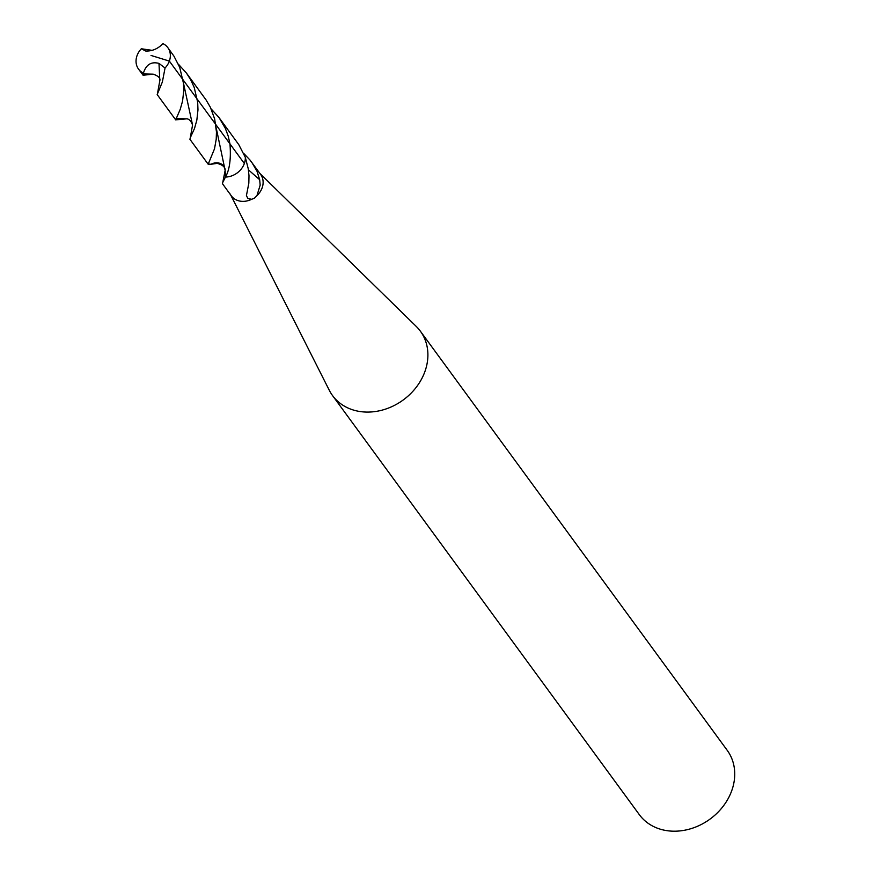 <?xml version="1.0" encoding="UTF-8"?>
<svg xmlns="http://www.w3.org/2000/svg" width="873" height="873" viewBox="0 0 873 873"><rect width="100%" height="100%" fill="white"/><g stroke="black" fill="none" stroke-linecap="round" stroke-linejoin="round"><path stroke-width="1.31" d="M222.921 182.108L225.452 177.055L225.136 170.453L222.506 183.756L231.323 195.847A18.147 15.114 -36.2 0 0 251.675 199.284L254.359 198.258L256.946 195.628A18.147 15.114 -36.2 0 0 262.14 187.826A18.147 15.114 -36.2 0 0 260.612 174.404L249.994 160.032L243.676 153.364M230.243 194.079L329.252 390.209A54.453 45.352 -36.2 0 0 332.504 395.524A54.453 45.352 -36.2 0 0 381.752 410.234A54.453 45.352 -36.2 0 0 424.944 371.472A54.453 45.352 -36.2 0 0 420.382 331.194A54.453 45.352 -36.2 0 0 416.312 326.491L259.259 172.832M639.32 814.64A54.453 45.352 -36.2 0 0 688.568 829.35A54.453 45.352 -36.2 0 0 731.77 790.6A54.453 45.352 -36.2 0 0 727.209 750.311L420.382 331.194M248.412 169.842L259.674 179.718L260.165 185.141L256.946 195.628M259.674 179.718L257 171.261L251.828 162.4M211.124 108.885L218.905 117.429L238.798 144.667L245.313 157.347A18.147 15.114 -36.2 0 1 244.342 163.513A18.147 15.114 -36.2 0 1 225.452 177.055A18.147 15.114 -36.2 0 0 244.342 163.513A18.147 15.114 -36.2 0 0 245.313 157.347L248.281 168.893L248.991 175.691L248.827 183.221L246.415 195.607L247.943 198.553L251.675 199.284M219.199 117.833L225.354 128.386L228.246 136.199L229.948 143.849C231.138 158.7 229.643 169.766 225.452 177.055L225.136 170.453A10.891 9.068 -36.2 0 0 211.026 164.266L208.243 164.048L214.507 148.814L216.22 139.211L216.46 131.921L214.671 118.99L210.371 107.292L206.083 99.959L186.506 73.168L190.751 79.858L194.232 87.507L197.68 102.294L197.975 109.867L196.84 120.125L194.515 128.462L190.303 137.694L192.562 125.025C190.903 120.649 188.797 118.608 186.233 118.881L175.702 119.852L180.22 109.354L182.555 101.104L183.745 90.912L183.494 83.382L179.718 67.363L173.934 56.123L167.845 47.666A18.147 15.114 -36.2 0 0 162.967 43.65C157.893 48.833 152.131 51.289 145.671 51.016L145.649 51.005M217.181 163.371L211.026 164.266A10.891 9.068 -36.2 0 1 225.136 170.453L216.198 127.807M208.298 164.397L189.91 139.276L190.303 137.694M145.671 51.016L141.339 48.768L152.088 50.339M178.365 64.155L186.506 73.168M175.746 119.928L157.184 94.568L162.367 81.964L165.052 68.007L158.984 63.402C151.236 61.361 146.042 64.602 143.412 73.136L143.739 72.153M142.921 75.089L143.412 73.136A18.147 15.114 -36.2 0 1 138.545 69.12L143.128 75.242L152.753 74.194M185.469 118.914L184.607 118.99M165.052 68.007A18.147 15.114 -36.2 0 0 169.362 61.099A18.147 15.114 -36.2 0 0 167.845 47.666M141.339 48.768A18.147 15.114 -36.2 0 0 138.545 69.12M244.342 163.513L169.362 61.099L151.029 55.446M217.453 163.349L217.126 163.371C222.735 164.844 225.409 167.234 225.147 170.53L225.179 171.304M183.461 83.066L192.562 125.025M158.984 63.402L159.814 80.709C160.556 78.123 158.351 75.94 153.201 74.172L152.186 74.238M143.052 73.943L153.233 74.172M208.505 163.273L209.182 164.561M176.15 118.27L186.244 118.881M639.32 814.651L332.504 395.524M157.598 92.964L159.814 80.709"/></g></svg>
